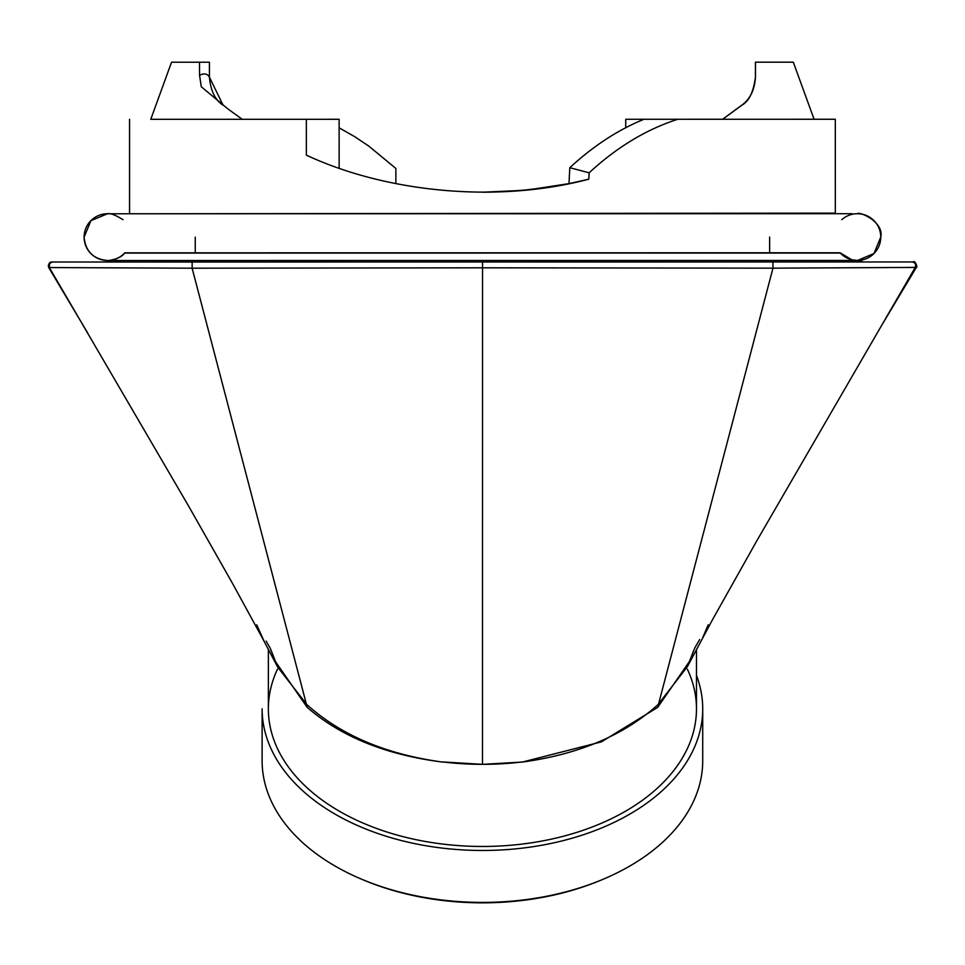 <?xml version="1.0" encoding="UTF-8"?>
<svg xmlns="http://www.w3.org/2000/svg" width="965" height="965" viewBox="0 0 965 965"><rect width="100%" height="100%" fill="white"/><g stroke="black" fill="none" stroke-linecap="round" stroke-linejoin="round"><path stroke-width="1.45" d="M199.562 75.318L199.49 62.218L209.417 62.218L209.417 77.152C207.475 73.63 204.194 73.026 199.562 75.318L201.287 86.766L228.186 109.142L242.263 119.298L150.769 119.31L171.541 62.218L195.232 62.218M482.524 261.985L781.228 261.961M107.658 260.502L107.296 260.502C93.207 259.03 85.475 251.238 84.112 237.125L90.891 220.671L107.477 213.76A23.365 23.365 90 0 0 84.112 237.125A23.365 23.365 90 0 0 107.489 260.502L195.244 260.49L195.244 262.01L192.168 262.01L913.324 261.961L915.399 262.733L916.75 265.604L915.399 262.733M52.773 262.01C49.685 262.733 48.696 264.579 49.806 267.558L192.119 268.198L192.168 262.01L51.676 262.01L49.613 262.782L48.25 265.677L49.613 262.782M625.73 127.79L625.73 119.274L835.304 119.262L814.086 119.262L793.302 62.182L755.499 62.182L755.499 77.116C754.534 90.119 749.986 99.479 741.832 105.197L722.701 119.262M482.44 192.216L501.366 191.806L529.616 189.671L569 183.615L549.399 187.089L522.029 190.419L482.428 192.216M522.379 761.928A214.049 137.597 180 0 1 442.573 761.928L482.476 764.34L522.379 762.061L601.4 741.868L657.672 707.393L772.965 268.161L916.34 267.414L881.998 324.795L915.194 267.498C916.304 264.519 915.327 262.673 912.239 261.961M195.244 237.125L195.244 252.83L124.787 252.83C121.023 259.488 105.197 261.177 107.489 260.502A23.365 23.365 90 0 0 124.787 252.83L840.081 252.782L769.624 252.794L769.624 237.088M840.081 252.782L851.793 259.766L857.39 260.441A23.365 23.365 -90 0 1 840.081 252.782M107.489 260.502L857.39 260.441L844.037 260.441L849.007 261.961M841.83 219.646A23.365 23.365 -90 0 1 880.755 237.076A23.365 23.365 -90 0 1 857.39 260.441L863.361 261.961M123.038 219.694C115.438 214.978 110.251 213 107.477 213.76L852.119 213.711M835.304 119.262L835.316 213.132L128.972 213.76M195.244 119.298L306.351 119.298L306.351 155.148C385.686 192.156 496.312 203.675 588.795 179.188L589.12 172.807C616.828 147.211 646.369 129.358 677.744 119.274M755.438 77.116C753.508 92.001 748.949 101.361 741.759 105.197L722.604 119.262L741.735 105.197C749.889 99.479 754.449 90.119 755.426 77.116L755.438 62.182L755.438 77.116M769.612 62.182L793.302 62.182M722.688 119.262L741.832 105.197C748.997 101.361 753.556 92.001 755.486 77.116L755.426 62.182M722.592 119.262L690.059 119.262M209.417 77.152C210.684 90.891 215.243 100.251 223.108 105.233L209.417 77.152L209.417 62.218L171.541 62.218M209.369 62.218L199.779 62.218M339.125 127.814L354.577 136.596L368.787 146.077L395.867 168.465L395.867 183.615M339.137 168.139L339.125 119.286L306.351 119.298M643.969 119.274C618.046 129.841 593.318 145.992 569.796 167.693L589.12 172.807M569.796 167.693L569 183.64L588.795 179.188M569 183.64C541.112 189.285 512.282 192.144 482.5 192.216M522.379 762.061C578.795 754.377 624.017 735.209 658.058 704.583L687.49 666.489L712.496 619.711L756.825 540.774L881.998 324.795M693.678 650.531L687.49 666.489L694.716 648.058L699.673 639.518M702.665 637.817L708.201 624.789M363.54 880.008A216.727 139.31 0 0 0 364.505 880.418A216.727 139.31 0 0 0 371.175 883.084A216.727 139.31 0 0 0 600.29 880.442A216.727 139.31 0 0 0 601.255 880.044M702.713 760.782L702.713 760.782A220.297 141.602 0 0 1 702.713 760.83L702.725 708.901A220.297 141.602 0 0 0 702.725 708.853A220.297 141.602 0 0 0 696.477 675.428M262.118 760.722A220.297 141.602 0 0 0 262.118 760.77A220.297 141.602 0 0 0 262.118 760.818L262.118 760.818A220.297 141.602 0 0 0 362.563 879.598A220.297 141.602 0 0 0 369.342 882.324A220.297 141.602 0 0 0 602.232 879.634A220.297 141.602 0 0 0 702.713 760.83M262.118 760.77L262.13 708.841A220.297 141.602 0 0 0 262.13 708.889A220.297 141.602 0 0 0 482.44 850.479A220.297 141.602 0 0 0 702.725 708.901M277.498 669.107A214.049 137.597 0 0 0 268.366 708.841A214.049 137.597 0 0 0 381.537 830.214A214.049 137.597 0 0 0 601.388 823.266A214.049 137.597 0 0 0 696.477 708.901A214.049 137.597 0 0 0 687.357 669.155M273.047 658.142L307.244 707.417C340.983 736.681 386.096 754.907 442.585 762.073L442.573 761.928M266.111 641.086L270.164 648.094L277.691 667.117L306.87 704.607C340.922 735.234 386.157 754.389 442.585 762.073M657.672 707.393L691.905 657.925M482.476 764.34L482.548 267.812L772.965 268.161L772.917 261.961M916.34 267.414L916.75 265.604M482.548 261.985L482.548 267.812L192.119 268.198L307.244 707.417M256.69 624.825L264.048 641.11L232.227 582.908L188.416 505.769L48.25 265.677M48.66 267.474L87.67 332.937M857.39 213.711L857.39 213.711C859.453 211.214 884.205 222.034 880.755 237.076L873.976 253.53L857.571 260.441L861.709 261.961M124.787 253.095L840.081 253.047M129.551 213.181L129.551 119.31M600.29 880.442L602.232 879.634M364.505 880.418L362.563 879.598M268.366 708.841L268.379 649.276M271.201 650.543L277.691 667.117L262.89 639.011M916.376 267.341L916.364 267.365C917.92 268.391 915.266 259.862 913.336 261.961M48.636 267.414L48.648 267.438C48.395 263.952 49.408 262.154 51.676 262.01M696.477 708.901L696.489 649.264M908.475 279.09L911.985 274.856M120.842 260.49L115.872 262.01L482.355 261.985"/></g></svg>
